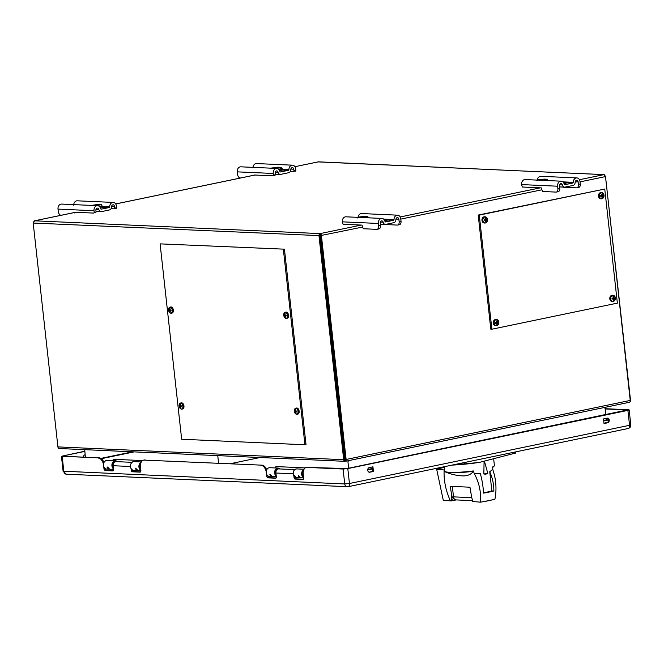 <?xml version="1.0" encoding="UTF-8"?>
<svg xmlns="http://www.w3.org/2000/svg" width="664" height="664" viewBox="0 0 664 664"><rect width="100%" height="100%" fill="white"/><g stroke="black" fill="none" stroke-linecap="round" stroke-linejoin="round"><path stroke-width="1" d="M345.014 460.069L344.707 461.239A1.942 1.519 -87.4 0 1 343.695 459.704L57.917 446.897L33.2 223.038L319.932 235.645L344.649 459.505L345.031 460.086L345.355 459.679M345.064 456.749L344.342 456.716M343.695 459.704L318.986 235.844L320.148 233.603L321.409 235.612L346.118 459.471L630.236 400.433A1.942 1.187 78.3 0 1 629.837 402.035L628.866 402.376L629.837 402.035M630.236 400.433L605.518 176.574L604.248 174.615L318.089 161.908M57.917 446.897A1.942 1.519 92.6 0 0 58.922 448.432L59.885 448.507M344.782 461.281L345.579 460.774M345.164 461.297L344.707 461.239L345.164 461.297M33.789 221.295L34.628 220.813L33.2 223.038M605.46 176.309L630.501 400.101A1.942 1.519 -87.4 0 1 629.953 401.894M318.247 161.85L294.94 166.697L318.413 161.842L603.933 174.632L605.443 176.226M337.362 393.503L338.059 393.362M612.133 298.285L612.067 298.734M495.618 322.496L495.56 322.945M484.288 219.817L484.222 220.265M600.795 195.606L600.729 196.054M362.635 227.047L320.646 235.579L345.695 461.007M346.118 459.471A1.942 1.187 78.3 0 1 345.728 461.073L345.645 461.223M605.817 414.776L605.103 408.327L604.232 407.513M348.592 460.633L347.936 461.77L348.65 468.22M367.748 469.489L372.363 468.527M603.684 420.461L607.203 419.731L606.514 418.287M84.735 449.661L85.357 457.247M100.92 458.401L132.642 451.81M338.15 394.175L337.453 394.325M608.448 420.818L607.56 420.088L603.734 420.885M372.413 468.95L367.715 469.929M134.203 451.877L101.36 458.699M321.193 234.624L319.06 234.757M102.314 207.251L109.178 207.566L101.028 209.202M101.252 209.21L100.629 208.72A4.333 3.395 92.6 0 0 97.566 205.682L61.578 204.072A4.333 3.395 92.6 0 0 58.017 209.102L58.291 211.534A3.61 2.208 -101.7 0 0 60.93 215.194L61.437 215.219M97.566 205.682A4.333 3.395 92.6 0 0 94.014 210.712L94.197 212.405L96.081 212.015L95.898 210.322A1.909 1.494 -87.4 0 1 98.811 209.442A3.146 2.457 92.6 0 0 101.028 211.642A3.146 2.457 92.6 0 0 101.517 211.608L109.444 209.957A3.146 2.457 92.6 0 0 111.56 206.794A1.909 1.494 -87.4 0 1 114.54 206.446L114.723 208.139L116.607 207.749L116.233 208.438L114.723 208.363M74.559 212.928L74.924 212.239L93.831 213.094L94.197 212.405M96.081 212.015L95.716 212.696L94.197 212.629M102.231 206.512L109.66 206.844A4.333 3.395 -87.4 0 1 113.253 202.429L77.256 200.81A4.333 3.395 92.6 0 0 73.787 204.114L73.687 205.226M111.079 208.679L114.357 208.828L114.723 208.139M113.253 202.429A4.333 3.395 -87.4 0 1 116.416 206.056L116.607 207.749M109.66 206.844L109.178 207.566M99.683 206.396L101.077 206.454M99.368 206.454A7.146 0.871 -6.3 0 0 102.049 205.848L101.476 204.578L97.907 204.47M91.524 205.417L98.23 204.429M100.438 208.064A7.287 0.888 -6.3 0 0 102.356 207.608L102.198 206.164A7.287 0.888 -6.3 0 1 99.658 206.745M237.272 171.851L273.261 173.47A4.333 3.395 -87.4 0 1 276.822 168.432L240.824 166.822A4.333 3.395 92.6 0 0 237.272 171.851L237.538 174.283A3.61 2.208 -101.7 0 0 240.177 177.944L240.692 177.969M282.266 170.042L288.433 170.316L280.498 171.959A0.714 0.564 -87.4 0 1 279.884 171.47A4.333 3.395 -87.4 0 0 276.822 168.432M253.806 175.686L254.179 174.997L273.078 175.844L273.452 175.155L275.328 174.765L275.145 173.072A1.909 1.494 -87.4 0 1 278.058 172.2A3.146 2.457 92.6 0 0 280.283 174.4A3.146 2.457 92.6 0 0 280.764 174.358L288.699 172.706A3.146 2.457 92.6 0 0 290.815 169.544A1.909 1.494 -87.4 0 1 293.787 169.204L293.969 170.889L295.853 170.499L295.671 168.814A4.333 3.395 92.6 0 0 292.5 165.178A4.333 3.395 92.6 0 0 288.915 169.594L288.433 170.316M273.261 173.47L273.452 175.155M275.328 174.765L274.962 175.454L273.452 175.387M292.5 165.178L256.512 163.56A4.333 3.395 92.6 0 0 253.042 166.863L252.942 167.984M290.326 171.428L293.604 171.578L293.969 170.889M295.853 170.499L295.488 171.188L293.978 171.121M278.938 169.146L280.332 169.212M282.208 169.295L288.915 169.594M282.092 168.274L281.445 168.913A7.287 0.888 173.7 0 1 278.905 169.494M279.685 170.822A7.287 0.888 -6.3 0 0 281.602 170.357A4.557 0.556 -6.3 0 0 282.283 169.984L282.1 168.324M281.602 170.357L280.498 167.66M278.614 169.204A7.146 0.871 -6.3 0 0 281.295 168.598M278.407 167.56L277.154 167.228M276.996 168.448L280.092 167.278L270.771 168.166M345.247 216.871A4.333 3.395 -87.4 0 1 345.919 216.813L381.908 218.423A4.333 3.395 92.6 0 0 381.244 218.481A4.333 3.395 92.6 0 0 378.356 223.461L378.621 225.884A3.61 2.208 78.3 0 1 377.111 229.321A3.61 2.208 78.3 0 1 376.77 229.346L363.266 228.74L361.98 225.104L343.072 224.258L342.358 221.842A4.333 3.395 -87.4 0 1 345.247 216.871M384.315 219.892L393.52 220.307L385.593 221.95L384.979 221.461A4.333 3.395 92.6 0 0 381.908 218.423M378.621 225.884L380.505 225.494L380.24 223.062A1.909 1.494 -87.4 0 1 383.153 222.191A3.146 2.457 92.6 0 0 385.377 224.391A3.146 2.457 92.6 0 0 385.859 224.349L393.785 222.697A3.146 2.457 92.6 0 0 395.91 219.535A1.909 1.494 -87.4 0 1 398.881 219.195L399.147 221.618A3.61 2.208 78.3 0 1 397.636 225.054A3.61 2.208 78.3 0 1 397.296 225.079L383.792 224.473L383.269 223.751M358.062 217.244A4.333 3.395 -87.4 0 1 360.934 213.609A4.333 3.395 -87.4 0 1 361.598 213.551L397.595 215.169A4.333 3.395 92.6 0 0 396.931 215.219A4.333 3.395 92.6 0 0 394.009 219.585L393.52 220.307M399.147 221.618L401.031 221.228L400.757 218.805A4.333 3.395 92.6 0 0 397.595 215.169M384.854 221.021A4.698 0.573 -6.3 0 0 387.029 220.29A4.698 0.573 -6.3 0 0 386 220.05A4.698 0.573 -6.3 0 0 384.423 220.066M383.618 219.12L394.009 219.585M401.031 221.228A3.61 2.208 78.3 0 1 399.521 224.664L397.636 225.054M380.505 225.494A3.61 2.208 78.3 0 1 378.995 228.931L377.111 229.321M368.288 217.817A7.146 0.871 -6.3 0 0 368.396 217.784L367.823 216.514L364.254 216.406M357.34 217.983C357 217.311 359.581 216.779 365.1 216.373L364.577 216.364M368.96 217.169L369.035 217.85M564.101 183.77A4.698 0.573 -6.3 0 0 566.276 183.04A4.698 0.573 -6.3 0 0 565.247 182.799A4.698 0.573 -6.3 0 0 563.67 182.816M524.502 179.62A4.333 3.395 -87.4 0 1 525.166 179.562L561.163 181.181A4.333 3.395 92.6 0 0 560.491 181.23A4.333 3.395 92.6 0 0 557.602 186.21L557.876 188.642A3.61 2.208 78.3 0 1 556.366 192.07A3.61 2.208 78.3 0 1 556.017 192.095L542.513 191.489L541.226 187.862L522.327 187.007L521.614 184.592A4.333 3.395 -87.4 0 1 524.502 179.62M563.562 182.642L572.775 183.056L564.84 184.708A0.714 0.564 -87.4 0 1 564.226 184.21A4.333 3.395 92.6 0 0 561.163 181.181M537.317 179.994A4.333 3.395 -87.4 0 1 540.189 176.358A4.333 3.395 -87.4 0 1 540.853 176.309L576.842 177.919A4.333 3.395 92.6 0 0 576.178 177.969A4.333 3.395 92.6 0 0 573.256 182.334L572.775 183.056M557.876 188.642L559.752 188.244L559.486 185.82A1.909 1.494 -87.4 0 1 562.4 184.941A3.146 2.457 92.6 0 0 564.624 187.14A3.146 2.457 92.6 0 0 565.106 187.099L573.04 185.455A3.146 2.457 92.6 0 0 575.157 182.285A1.909 1.494 -87.4 0 1 578.128 181.944L578.394 184.376L580.278 183.986L580.012 181.554A4.333 3.395 92.6 0 0 576.842 177.919M578.394 184.376A3.61 2.208 78.3 0 1 576.883 187.804A3.61 2.208 78.3 0 1 576.543 187.829L563.039 187.231A0.714 0.44 -101.7 0 1 562.74 187.057M580.278 183.986A3.61 2.208 78.3 0 1 578.767 187.414L576.883 187.804M562.873 181.87L573.256 182.334M559.752 188.244A3.61 2.208 78.3 0 1 558.241 191.68L556.366 192.07M544.754 179.496L543.501 179.164M547.792 180.849L547.078 179.263L544.356 179.122C538.836 179.529 536.246 180.068 536.595 180.732M543.368 180.384L544.804 180.127C546.605 179.728 547.153 179.421 546.439 179.214L546.846 179.595M536.944 180.093L544.422 179.114L547.128 179.272L548.281 180.6M321.368 248.66A8.283 1.013 -6.3 0 0 322.023 248.701A8.283 1.013 -6.3 0 0 322.09 248.709M322.455 251.971L321.749 252.121M298.509 475.432A3.536 2.764 -87.4 0 1 298.194 475.864M294.758 469.622L278.814 468.909A3.536 2.764 92.6 0 0 278.266 468.958A3.536 2.764 92.6 0 0 275.909 473.017L276.34 476.893A1.369 0.838 78.3 0 1 275.767 478.196A1.369 0.838 78.3 0 1 275.635 478.204L275.892 478.155M135.78 468.145A3.536 2.764 -87.4 0 1 135.464 468.568M132.02 462.335L116.084 461.621A3.536 2.764 92.6 0 0 115.536 461.663A3.536 2.764 92.6 0 0 113.179 465.721L113.61 469.606A1.369 0.838 78.3 0 1 113.038 470.901A1.369 0.838 78.3 0 1 112.905 470.909L113.162 470.859M605.145 408.7L628.41 409.746L629.157 409.912L627.895 410.377L347.803 468.585L349.447 483.508L344.732 483.956L343.081 469.033L306.934 467.414A7.213 4.407 -101.7 0 0 306.245 467.464A7.213 4.407 -101.7 0 0 303.224 474.328L303.647 478.121A1.369 0.838 78.3 0 1 303.074 479.416A1.369 0.838 78.3 0 1 302.942 479.425L303.191 479.375M347.803 468.585L343.081 469.033M266.696 469.871A7.213 4.407 -101.7 0 0 262.014 465.165L144.204 460.119A7.213 4.407 -101.7 0 0 143.515 460.177A7.213 4.407 -101.7 0 0 140.494 467.041L140.909 470.826L140.212 472.137L132.327 471.78A1.369 0.838 78.3 0 1 131.331 470.394L132.285 470.195A1.369 0.838 -101.7 0 0 133.281 471.581L132.327 471.78M266.214 471.805A7.213 4.407 -101.7 0 0 261.06 465.356M144.204 460.119L262.014 465.165M145.15 459.928A7.213 4.407 -101.7 0 0 144.47 459.978L143.515 460.177M103.924 462.476A7.213 4.407 -101.7 0 0 99.285 457.869L61.445 456.276L84.693 451.238M103.41 464.177A7.213 4.407 -101.7 0 0 98.33 458.069M306.934 467.414L347.04 468.552L627.463 409.937L627.521 410.46M627.463 409.937L605.17 408.941M307.88 467.215A7.213 4.407 -101.7 0 0 307.2 467.273L306.245 467.464M295.015 477.491A1.369 0.838 -101.7 0 0 296.011 478.877L295.065 479.076A1.369 0.838 78.3 0 1 294.061 477.69L294.974 477.117M267.642 475.64L268.704 477.657L276.099 477.989M303.398 479.209L296.011 478.877M63.503 456.268L63.462 455.844L63.13 456.251L99.285 457.869M113.37 470.693L105.974 470.361L104.912 468.394M140.668 471.913L133.281 471.581M275.635 478.204L267.758 477.848L266.762 476.461L266.463 473.805M131.331 470.394L131.148 468.718M112.905 470.909L105.028 470.56L104.024 469.174L103.767 466.842M302.942 479.425L295.065 479.076M294.061 477.69L293.878 476.005M629.157 409.912L630.8 424.836L629.547 425.3L349.447 483.508A3.378 2.067 78.3 0 1 348.036 486.72A3.378 2.067 78.3 0 1 347.712 486.745A3.378 2.639 -87.4 0 1 347.197 486.787A3.378 2.639 -87.4 0 1 344.732 483.956L63.088 471.199L66.292 474.196A3.378 2.639 92.6 0 1 63.827 471.365L62.184 456.45M627.812 428.537A3.378 2.067 -101.7 0 0 628.127 428.512L348.036 486.72L66.292 474.196M83.373 457.156A2.349 1.834 -87.4 0 1 84.95 454.84L85.092 454.815M84.718 451.429L63.462 455.844M372.936 466.825L373.442 471.457L369.806 472.212A2.349 1.834 -87.4 0 1 369.45 472.245A2.349 1.834 -87.4 0 1 367.715 470.046A2.349 1.834 -87.4 0 1 369.292 467.58L372.936 466.825M603.51 418.918L607.153 418.154A2.349 1.834 -87.4 0 1 607.51 418.129A2.349 1.834 -87.4 0 1 609.245 420.329A2.349 1.834 -87.4 0 1 607.66 422.785L604.024 423.549L603.51 418.918M604.008 423.358L606.904 422.752A2.349 1.834 92.6 0 0 608.481 420.536A2.349 1.834 92.6 0 0 607.128 418.162M369.068 472.179L372.687 471.423L372.189 466.983M372.687 471.423L373.442 471.457M280.125 468.975A4.333 3.395 92.6 0 0 278.208 468.087L269.791 467.705A4.333 3.395 92.6 0 0 266.214 471.747A4.333 3.395 92.6 0 0 269.177 476.354L272.273 476.495A4.333 3.395 -87.4 0 1 269.957 474.835L270.862 474.876A4.333 3.395 92.6 0 0 273.178 476.536L276.315 476.677M275.933 468.02L275.842 466.568L305.266 467.888M272.464 476.345L271.335 476.196M269.858 474.627L270.414 474.312M296.177 477.565L293.164 473.93C293.131 470.892 294.343 469.216 296.8 468.917A4.333 3.395 92.6 0 0 293.239 473.947A4.333 3.395 92.6 0 0 296.194 477.565L300.609 477.765A4.333 3.395 -87.4 0 1 298.294 476.105L299.198 476.146A4.333 3.395 92.6 0 0 301.514 477.806L303.622 477.897M106.439 469.058C102.978 468.801 101.476 461.248 107.062 460.418A4.333 3.395 92.6 0 0 103.484 464.46A4.333 3.395 92.6 0 0 106.447 469.058L109.543 469.199A4.333 3.395 -87.4 0 1 107.228 467.539L108.132 467.58A4.333 3.395 92.6 0 0 110.448 469.24L113.585 469.382M109.734 469.05L108.605 468.909M107.128 467.331L107.684 467.016M139.706 469.216L139.772 467.937M137.315 470.419L138.361 470.378M133.447 470.27C129.115 469.971 129.737 461.181 134.07 461.629A4.333 3.395 -87.4 0 0 130.493 465.663A4.333 3.395 -87.4 0 0 133.456 470.27L137.88 470.469A4.333 3.395 -87.4 0 1 135.564 468.809L136.469 468.85A4.333 3.395 92.6 0 0 138.784 470.51L140.892 470.602M140.859 470.303A4.333 3.395 -87.4 0 1 138.9 466.236A4.333 3.395 -87.4 0 1 141.142 462.293M139.706 465.149L139.058 465.115M113.204 460.725L113.112 459.272L142.536 460.592M139.581 465.746L138.942 465.721M140.768 469.523A3.884 3.038 -87.4 0 1 140.768 463.281M491.875 329.211L490.804 329.161L478.204 215.07L604.755 189.049L479.284 215.119L491.875 329.211L617.354 303.133L604.755 189.049M478.204 215.07L479.284 215.119M601.791 194.012L602.007 197.067M613.129 296.692L613.802 298.526M613.768 298.742L613.345 299.746M496.614 320.903L496.838 323.957M485.284 218.224L485.948 220.058M485.923 220.274L485.5 221.278M304.942 444.772L306.013 444.548L284.441 249.174L160.099 243.871L181.662 439.244L304.942 444.772L283.37 249.398M285.57 315.956L285.362 315.126M296.111 411.746L295.945 411.033M180.982 406.7L180.774 405.87M171.412 308.071L172.109 308.594M172.615 311.042L172.192 311.789M170.391 310.793L170.183 309.963M160.099 243.871L161.194 243.92M217.759 455.62L218.597 463.215M230.151 463.729L260.056 457.521M340.591 422.769L341.313 422.802M338.764 399.695L338.042 399.662M338.316 402.143L339.038 402.176M341.014 420.088L340.292 420.063M266.364 469.05L267.16 469.091M344.309 449.901L343.587 449.877M233.247 463.09L234.259 463.422L232.309 463.829M482.886 220.406A2.98 2.332 92.6 0 0 485.517 222.863A2.98 2.332 92.6 0 0 487.5 219.452A2.98 2.332 92.6 0 0 484.869 216.995A2.98 2.332 92.6 0 0 482.886 220.406M486.745 217.667A3.121 2.44 92.6 0 0 485.16 216.804L484.529 216.771A3.121 2.44 92.6 0 0 481.973 220.398A3.121 2.44 92.6 0 0 484.255 223.013L484.878 223.038A3.121 2.44 92.6 0 0 486.538 222.324M486.828 220.058A3.121 2.44 92.6 0 0 486.812 219.394A3.121 2.44 92.6 0 0 486.803 219.294M486.994 220.05A5.104 1.004 177.2 0 1 486.139 220.307L486.081 221.627L485.467 221.751L485.484 220.44L484.255 220.622L484.172 219.842L485.392 219.601L485.085 218.273A4.831 1.942 -31.5 0 1 485.699 218.141L486.048 219.469L486.911 219.269L486.994 220.05L484.596 220.066L486.139 220.307M603.261 193.456A3.121 2.44 92.6 0 0 601.667 192.593L601.044 192.56A3.121 2.44 92.6 0 0 598.488 196.187A3.121 2.44 92.6 0 0 600.762 198.802L601.393 198.827A3.121 2.44 92.6 0 0 601.866 198.793A3.121 2.44 92.6 0 0 603.045 198.113M603.335 195.905A3.121 2.44 92.6 0 0 603.327 195.183A3.121 2.44 92.6 0 0 603.31 195.083M602.032 198.652A2.98 2.332 92.6 0 0 604.016 195.241A2.98 2.332 92.6 0 0 601.385 192.776A2.98 2.332 92.6 0 0 599.401 196.195A2.98 2.332 92.6 0 0 602.032 198.652M601.103 196.37L600.779 195.93L601.999 196.229L600.771 196.411L600.688 195.631L601.908 195.39L601.601 194.062L602.215 193.929L602.563 195.257L603.418 195.058L603.51 195.838L602.655 196.096L602.597 197.415L601.982 197.54A5.104 2.722 -100.7 0 0 601.999 196.229M613.362 301.332A2.98 2.332 92.6 0 0 615.345 297.92A2.98 2.332 92.6 0 0 612.714 295.455A2.98 2.332 92.6 0 0 610.731 298.875A2.98 2.332 92.6 0 0 613.362 301.332M614.59 296.136A3.121 2.44 92.6 0 0 613.005 295.272L612.382 295.239A3.121 2.44 92.6 0 0 609.818 298.866A3.121 2.44 92.6 0 0 612.1 301.481L612.723 301.506A3.121 2.44 92.6 0 0 613.204 301.473A3.121 2.44 92.6 0 0 614.383 300.792M614.681 298.518A3.121 2.44 92.6 0 0 614.665 297.854A3.121 2.44 92.6 0 0 614.648 297.762M614.839 298.518A5.104 1.004 177.2 0 1 613.992 298.775L612.449 298.534L614.839 298.518L614.756 297.738L613.901 297.937L613.544 296.609L612.93 296.733L613.237 298.07L612.025 298.31L612.108 299.091L613.337 298.908L613.32 300.219L613.934 300.087A5.104 3.486 77.1 0 0 613.992 298.775M498.083 320.347A3.121 2.44 92.6 0 0 496.489 319.484L495.867 319.45A3.121 2.44 92.6 0 0 493.31 323.077A3.121 2.44 92.6 0 0 495.585 325.692L496.216 325.717A3.121 2.44 92.6 0 0 496.697 325.684C499.585 323.376 499.502 321.31 496.489 319.484A3.121 2.44 92.6 0 0 496.016 319.517A3.121 2.44 92.6 0 0 493.933 323.102A3.121 2.44 92.6 0 0 496.216 325.717L496.73 325.675M498.158 322.795A3.121 2.44 92.6 0 0 498.149 322.065A3.121 2.44 92.6 0 0 498.141 321.974M496.855 325.543A2.98 2.332 92.6 0 0 498.838 322.131A2.98 2.332 92.6 0 0 496.207 319.666A2.98 2.332 92.6 0 0 494.224 323.086A2.98 2.332 92.6 0 0 496.855 325.543M497.419 324.298L496.805 324.43A5.104 2.722 -100.7 0 0 496.821 323.119L495.593 323.302L495.51 322.521L496.73 322.281L496.423 320.953L497.037 320.82L497.386 322.148L498.241 321.949L498.332 322.729A5.104 1.004 177.2 0 1 497.477 322.986A5.104 3.486 77.1 0 1 497.419 324.298M286.939 318.255A3.121 1.909 -101.7 0 0 287.238 318.23A3.121 1.909 -101.7 0 0 288.516 315.018A3.121 1.909 -101.7 0 0 286.267 312.088A3.121 1.909 -101.7 0 0 285.968 312.113A3.121 1.909 -101.7 0 0 285.686 312.213M285.968 312.113L285.188 312.279L283.752 315.292A2.98 1.818 -101.7 0 0 285.935 318.313A2.98 1.818 -101.7 0 0 287.462 315.458A2.98 1.818 -101.7 0 0 285.279 312.445A2.98 1.818 -101.7 0 0 283.752 315.292C284.134 317.375 285.03 318.413 286.458 318.388A3.121 1.909 -101.7 0 0 287.769 315.417A3.121 1.909 -101.7 0 0 285.487 312.254A3.121 1.909 -101.7 0 0 285.188 312.279A3.121 1.909 -101.7 0 0 284.424 312.769M285.171 313.748A5.104 3.677 91 0 0 285.113 315.118L286.176 315.134L286.259 315.923L285.205 315.956L285.562 317.234L284.067 315.823L283.976 315.043L284.582 315.093A5.104 4.274 -85.5 0 1 284.682 313.732L285.171 313.748M285.138 314.047L284.682 313.732A3.121 1.909 -101.7 0 0 284.707 313.748M284.582 315.093L285.105 315.06M284.657 315.093A3.121 1.909 -101.7 0 0 285.429 317.234M297.53 414.153A3.121 1.909 -101.7 0 0 297.829 414.137A3.121 1.909 -101.7 0 0 299.099 410.925A3.121 1.909 -101.7 0 0 296.849 407.995A3.121 1.909 -101.7 0 0 296.559 408.02A3.121 1.909 -101.7 0 0 296.277 408.119M296.517 414.22A2.98 1.818 -101.7 0 0 298.045 411.365A2.98 1.818 -101.7 0 0 295.87 408.343A2.98 1.818 -101.7 0 0 294.343 411.199A2.98 1.818 -101.7 0 0 296.517 414.22M295.787 411.863A5.104 3.677 91 0 0 296.144 413.132L295.264 411.838A5.104 0.921 169.3 0 1 294.65 411.73L295.272 409.63A4.831 1.419 25.2 0 1 295.762 409.655L295.696 411.024L296.767 411.041L296.849 411.821L295.787 411.863L296.808 411.489M295.297 409.63A3.121 1.909 -101.7 0 0 296.019 413.141M182.351 408.999A3.121 1.909 -101.7 0 0 182.65 408.974A3.121 1.909 -101.7 0 0 183.928 405.762A3.121 1.909 -101.7 0 0 181.67 402.832A3.121 1.909 -101.7 0 0 181.38 402.857A3.121 1.909 -101.7 0 0 181.098 402.957M181.338 409.057A2.98 1.818 -101.7 0 0 182.874 406.202A2.98 1.818 -101.7 0 0 180.691 403.181A2.98 1.818 -101.7 0 0 179.164 406.036A2.98 1.818 -101.7 0 0 181.338 409.057M180.973 407.978L180.085 406.675A5.104 0.921 169.3 0 1 179.479 406.567L179.388 405.787L179.994 405.837L180.093 404.476L180.583 404.492L180.525 405.862L181.587 405.878L181.67 406.667A5.104 0.921 169.3 0 1 180.616 406.7L180.973 407.978M180.118 404.476A3.121 1.909 -101.7 0 0 180.84 407.978M171.768 313.093A3.121 1.909 -101.7 0 0 172.059 313.068A3.121 1.909 -101.7 0 0 173.337 309.856A3.121 1.909 -101.7 0 0 171.088 306.934A3.121 1.909 -101.7 0 0 170.789 306.951A3.121 1.909 -101.7 0 0 170.515 307.05M170.382 313.084A3.121 1.909 -101.7 0 0 170.988 313.25A3.121 1.909 -101.7 0 0 171.287 313.225A3.121 1.909 -101.7 0 0 172.557 310.022A3.121 1.909 -101.7 0 0 170.308 307.092A3.121 1.909 -101.7 0 0 170.017 307.117A3.121 1.909 -101.7 0 0 169.245 307.606M169.536 308.569A3.121 1.909 -101.7 0 0 169.478 309.856M169.486 309.93A3.121 1.909 -101.7 0 0 170.258 312.072M170.382 312.072L168.888 310.661L169.503 308.569L170.001 308.586A5.104 3.677 91 0 0 169.934 309.955L170.997 309.98L171.088 310.76L170.025 310.793L170.382 312.072M170.756 313.159A2.98 1.818 -101.7 0 0 172.283 310.304A2.98 1.818 -101.7 0 0 170.108 307.283A2.98 1.818 -101.7 0 0 168.573 310.138A2.98 1.818 -101.7 0 0 170.756 313.159M169.403 309.856L169.926 309.839M169.934 309.897L169.403 309.939M444.49 469.963A152.786 18.617 173.7 0 0 444.158 469.963C443.594 480.055 445.668 490.364 450.383 500.872A156.082 19.024 173.7 0 1 451.595 500.872A154.397 120.757 92.6 0 0 451.429 499.386L451.786 496.257A154.538 120.873 92.6 0 0 450.225 486.612A155.401 18.941 173.7 0 1 464.426 486.953A155.401 18.941 173.7 0 1 469.963 487.243A155.866 121.91 -87.4 0 1 471.515 496.888L472.502 500.05A155.808 121.861 -87.4 0 1 472.668 501.544A156.082 19.024 173.7 0 1 480.421 502.183C481.292 492.373 479.2 482.728 474.146 473.249L480.354 473.698A36.42 14.699 -99.4 0 1 483.516 493.12A36.088 4.399 173.7 0 0 489.069 492.065A36.088 4.399 173.7 0 0 493.85 490.978A36.42 28.486 -105.2 0 0 489.741 471.747L492.763 469.382L494.398 474.934C496.298 483.209 496.473 491.294 494.921 499.17A33.623 4.1 173.7 0 1 492.514 499.809L483.907 501.594A25.049 3.054 -6.3 0 0 492.514 499.809M492.705 467.24A24.817 3.021 -6.3 0 0 493.726 466.684A49.626 49.626 0 0 1 492.705 467.398M462.609 475.889L462.003 475.847L462.609 475.889C467.423 476.063 471.017 474.536 473.382 471.299A24.817 3.021 -6.3 0 1 450.316 472.702A24.817 3.021 -6.3 0 1 445.519 472.004A49.626 49.626 0 0 0 462.584 475.889M484.537 461.571L487.799 473.415L483.849 474.005L485.674 474.221L487.749 473.482M484.081 461.654L483.849 474.005M445.519 472.004L444.614 471.066A25.049 3.054 -6.3 0 0 473.374 470.934L473.382 471.299M489.741 471.747L491.875 491.003L493.85 490.978M483.907 501.594A33.623 4.1 173.7 0 1 480.421 502.183M492.763 469.382L492.696 466.916A25.049 3.054 -6.3 0 0 494.406 465.572L493.726 466.684M444.158 469.963L436.671 469.257L443.261 500.266L450.383 500.872M437.252 469.423C436.273 469.315 436.53 469.091 438.024 468.751L444.216 467.464M451.595 500.872L456.185 499.917A3.644 2.847 -87.4 0 1 453.487 496.863L453.421 496.224M451.611 497.817L453.246 497.477A2.739 1.668 -101.7 0 0 453.105 499.037L451.429 499.386M453.246 497.477A2.731 1.668 -101.7 0 0 453.396 495.925L452.367 486.637M473.374 470.934L474.146 473.249M491.875 491.003A25.049 3.054 173.7 0 1 483.5 492.779M514.932 453.205L479.317 462.418L452.018 465.107M361.216 225.071L320.148 233.603L34.628 220.813L75.688 212.281M337.777 390.731L337.071 390.88M336.822 388.664L337.528 388.523M115.702 203.964L254.943 175.03M603.933 174.632L579.448 179.72M540.463 187.821L400.201 216.97M400.799 219.112L541.882 189.796M580.045 181.861L605.518 176.574M94.014 210.712L58.017 209.102M98.811 209.442L95.998 209.318M114.54 206.446L111.61 206.321M97.741 205.699L100.845 204.529M278.058 172.2L275.245 172.067M293.787 169.204L290.865 169.071M398.881 219.195L395.952 219.062M383.153 222.191L380.339 222.058M378.356 223.461L342.358 221.842M364.113 217.626L365.557 217.369C367.358 216.979 367.897 216.672 367.192 216.464M562.4 184.941L559.586 184.816M578.128 181.944L575.207 181.811M557.602 186.21L521.614 184.592M293.148 473.789L275.909 473.017M130.418 466.493L113.179 465.721M630.8 424.836C630.85 426.753 629.962 427.973 628.127 428.512A3.378 2.067 -101.7 0 0 629.547 425.3L627.895 410.377M607.66 422.785L606.904 422.752M369.806 472.212L369.093 472.187M606.307 422.877A7.229 4.416 -101.7 0 0 605.186 422.877M280.175 468.975L278.208 468.087A4.333 3.395 92.6 0 0 277.544 468.137A4.333 3.395 92.6 0 0 274.688 471.647A4.333 3.395 92.6 0 0 276.257 476.179M276.183 475.466A3.976 3.104 -87.4 0 1 275.261 471.374A3.976 3.104 -87.4 0 1 277.809 468.51A3.976 3.104 -87.4 0 1 279.81 468.958M303.498 476.81A3.884 3.038 -87.4 0 1 303.498 470.577M303.589 477.599A4.333 3.395 -87.4 0 1 301.63 473.532A4.333 3.395 -87.4 0 1 303.871 469.581M113.453 468.17A3.976 3.104 -87.4 0 1 112.531 464.078A3.976 3.104 -87.4 0 1 115.079 461.214A3.976 3.104 -87.4 0 1 117.08 461.663M113.527 468.884A4.333 3.395 -87.4 0 1 111.959 464.352A4.333 3.395 -87.4 0 1 114.806 460.849A4.333 3.395 -87.4 0 1 115.478 460.791A4.333 3.395 -87.4 0 1 117.395 461.679M139.257 465.73L139.631 469.108M482.595 220.423A3.121 2.44 92.6 0 0 484.878 223.038C486.654 222.83 487.534 221.627 487.517 219.435L485.16 216.804A3.121 2.44 92.6 0 0 482.595 220.423M599.111 196.212A3.121 2.44 92.6 0 0 601.393 198.827L601.899 198.785C604.763 196.486 604.68 194.419 601.667 192.593A3.121 2.44 92.6 0 0 601.194 192.626A3.121 2.44 92.6 0 0 599.111 196.212M613.005 295.272A3.121 2.44 92.6 0 0 612.523 295.306A3.121 2.44 92.6 0 0 610.448 298.891A3.121 2.44 92.6 0 0 612.723 301.506L613.237 301.464C616.092 299.165 616.018 297.099 613.005 295.272M496.763 325.667A3.121 2.44 92.6 0 0 497.875 325.003M285.562 318.247A3.121 1.909 -101.7 0 0 286.167 318.413A3.121 1.909 -101.7 0 0 286.458 318.388L287.238 318.23M296.75 414.319A3.121 1.909 -101.7 0 0 297.049 414.294A3.121 1.909 -101.7 0 0 298.327 411.091A3.121 1.909 -101.7 0 0 296.069 408.161A3.121 1.909 -101.7 0 0 295.779 408.177A3.121 1.909 -101.7 0 0 295.015 408.675M296.152 414.145A3.121 1.909 -101.7 0 0 296.625 414.303M181.579 409.157A3.121 1.909 -101.7 0 0 181.87 409.132A3.121 1.909 -101.7 0 0 183.148 405.928A3.121 1.909 -101.7 0 0 180.898 402.998A3.121 1.909 -101.7 0 0 180.6 403.023A3.121 1.909 -101.7 0 0 179.836 403.513M180.973 408.991A3.121 1.909 -101.7 0 0 181.446 409.148M451.786 496.257L453.396 495.925M453.487 496.863L471.689 497.685M462.003 464.211L461.878 463.065M464.551 463.962L464.402 462.542M514.658 453.554L514.5 452.126M59.478 448.532L344.965 461.322M254.843 175.022L115.685 203.939M75.596 212.272L34.42 220.83M345.57 461.264L629.157 402.334M101.028 211.642L96.014 211.418M91.341 205.408L98.297 204.429M280.283 174.4L275.269 174.175M270.597 168.158L278.075 167.179L280.781 167.336L282.092 168.316M385.377 224.391L380.356 224.166M364.644 216.364L357.688 217.344M564.624 187.14L559.611 186.916M61.445 456.276L63.088 471.199M296.8 468.917L304.046 469.24M117.445 461.679L115.478 460.791L107.062 460.418M134.07 461.629L141.316 461.953M297.829 414.137L296.7 414.319C293.953 412.468 293.646 410.427 295.779 408.177L296.559 408.02M182.65 408.974L181.521 409.165C178.782 407.306 178.475 405.264 180.6 403.023L181.38 402.857M172.059 313.068L171.287 313.225M170.789 306.951L170.017 307.117M472.569 500.656L456.151 499.917M493.759 459.695L494.406 465.572M444.133 466.75L444.614 471.066M515.189 451.985L515.322 453.221M453.205 465.049A289.106 289.106 0 0 0 479.317 462.418"/></g></svg>
